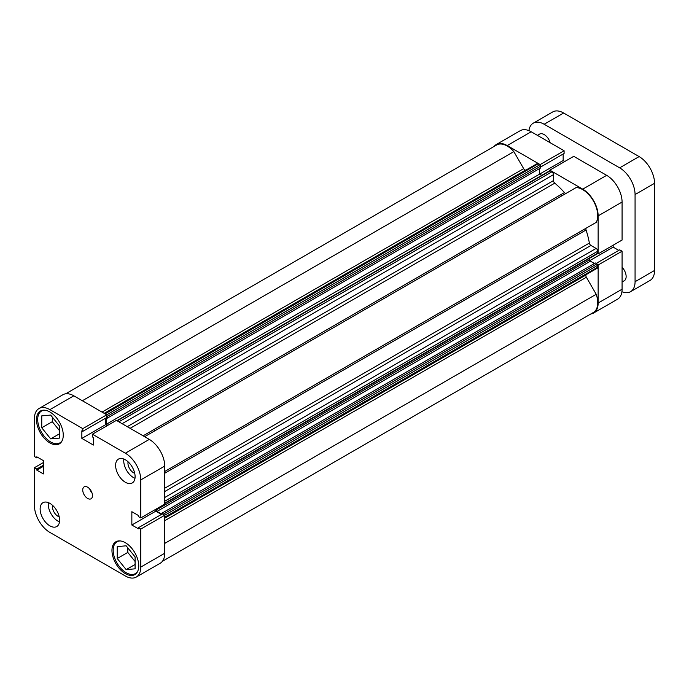 <?xml version="1.0" encoding="UTF-8"?>
<svg xmlns="http://www.w3.org/2000/svg" width="689" height="689" viewBox="0 0 689 689"><rect width="100%" height="100%" fill="white"/><g stroke="black" fill="none" stroke-linecap="round" stroke-linejoin="round"><path stroke-width="1.03" d="M550.184 142.726A9.181 5.305 -120 0 0 544.164 134.562A9.181 5.305 -120 0 0 539.573 134.114L537.42 135.354M622.081 281.999L624.243 280.759A9.181 5.305 -120 0 0 622.081 267.263M621.917 291.731A21.807 12.591 -120 0 0 630.556 291.688A21.807 12.591 -120 0 0 635.069 281.706L635.069 194.548A21.807 12.591 -120 0 0 619.652 167.84L639.125 156.592L563.645 113.013L544.164 124.253L619.652 167.84M544.164 124.253A21.807 12.591 -120 0 0 533.26 123.176A21.807 12.591 -120 0 0 528.911 130.634M639.125 156.592A21.807 12.591 60 0 1 654.55 183.3L654.55 270.458A21.807 12.591 60 0 1 650.037 280.449L630.556 291.688M533.26 123.176L552.742 111.928A21.807 12.591 60 0 1 563.645 113.013M560.131 196.038A57.394 33.132 60 0 1 560.596 196.546M561.354 195.332A57.394 33.132 60 0 1 561.811 195.84A57.394 33.132 60 0 0 561.354 195.332M540.159 165.188L540.159 164.585L507.233 145.577A21.807 12.591 -120 0 0 496.33 144.501A21.807 12.591 -120 0 0 494.134 146.43M540.159 164.585L564.102 150.762L531.176 131.754L507.233 145.577M582.722 189.156L606.664 175.333A21.807 12.591 60 0 1 622.081 202.041L622.081 240.056L598.138 253.879L598.138 215.872A21.807 12.591 -120 0 0 582.722 189.156L549.796 170.149L549.796 170.751M590.852 313.951A21.807 12.591 -120 0 0 593.625 313.013A21.807 12.591 -120 0 0 598.138 303.031L622.081 289.208A21.807 12.591 60 0 1 617.568 299.19L593.625 313.013M597.621 264.714L598.138 265.015L598.138 303.031M597.621 253.578L598.138 253.879M496.33 144.501L520.273 130.677A21.807 12.591 60 0 1 531.176 131.754M540.555 167.074L564.102 153.475L564.102 150.762M564.816 161.484L563.154 160.528L563.154 154.026M606.664 175.333L573.739 156.325L549.796 170.149M618.791 250.374L613.158 247.127L613.158 245.215M598.138 265.015L622.081 251.192L619.73 249.831L596.183 263.431M622.081 251.192L622.081 289.208M589.853 260.58L613.158 247.127M539.616 168.538L539.616 174.119L563.154 160.528M137.774 571.138A18.362 10.602 60 0 1 135.345 573.618A18.362 10.602 60 0 1 126.165 572.714A18.362 10.602 60 0 1 114.167 556.523A18.362 10.602 60 0 1 116.984 541.812A18.362 10.602 60 0 1 120.342 540.951M62.294 440.4A18.362 10.602 60 0 1 59.865 442.881A18.362 10.602 60 0 1 50.685 441.968A18.362 10.602 60 0 1 38.687 425.785A18.362 10.602 60 0 1 41.504 411.066A18.362 10.602 60 0 1 44.863 410.205M52.605 505.39A7.803 4.504 -120 0 0 57.988 516.294A7.803 4.504 -120 0 0 59.22 516.836M128.094 461.811A7.803 4.504 -120 0 0 133.468 472.706A7.803 4.504 -120 0 0 134.7 473.257M125.355 482.266A13.771 7.949 -120 0 0 132.245 482.955A13.771 7.949 -120 0 0 134.355 471.913A13.771 7.949 -120 0 0 125.355 459.778A13.771 7.949 -120 0 0 118.465 459.089A13.771 7.949 -120 0 0 116.355 470.131A13.771 7.949 -120 0 0 125.355 482.266M123.848 459.038A13.771 7.949 -120 0 0 133.468 477.58A13.771 7.949 -120 0 0 134.975 478.312M49.875 525.853A13.771 7.949 -120 0 0 56.756 526.534A13.771 7.949 -120 0 0 58.866 515.493A13.771 7.949 -120 0 0 49.875 503.358A13.771 7.949 -120 0 0 42.985 502.677A13.771 7.949 -120 0 0 40.875 513.71A13.771 7.949 -120 0 0 49.875 525.853M48.368 502.625A13.771 7.949 -120 0 0 57.988 521.16A13.771 7.949 -120 0 0 59.495 521.9M87.615 498.44A6.89 3.979 -120 0 0 91.06 498.776A6.89 3.979 -120 0 0 92.111 493.255A6.89 3.979 -120 0 0 87.615 487.192A6.89 3.979 -120 0 0 84.17 486.847A6.89 3.979 -120 0 0 83.111 492.368A6.89 3.979 -120 0 0 87.615 498.44M125.355 573.644A18.939 10.938 -120 0 0 134.82 574.583A18.939 10.938 -120 0 0 137.731 559.408A18.939 10.938 -120 0 0 125.355 542.717A18.939 10.938 -120 0 0 115.881 541.778A18.939 10.938 -120 0 0 112.979 556.953A18.939 10.938 -120 0 0 125.355 573.644M49.875 442.906A18.939 10.938 -120 0 0 59.34 443.845A18.939 10.938 -120 0 0 62.243 428.67A18.939 10.938 -120 0 0 49.875 411.979A18.939 10.938 -120 0 0 40.401 411.04A18.939 10.938 -120 0 0 37.499 426.215A18.939 10.938 -120 0 0 49.875 442.906M134.501 556.187A7.803 4.504 60 0 1 133.442 554.869M59.021 425.44A7.803 4.504 60 0 1 57.962 424.123M49.875 409.636A21.807 12.591 -120 0 0 38.963 408.551L62.914 394.728A21.807 12.591 60 0 1 73.818 395.813L49.875 409.636L82.792 428.644L82.792 431.357L81.853 430.814L81.853 438.411L93.377 445.06L93.377 437.472L92.438 436.929L92.438 434.208L116.381 420.385L149.298 439.393A21.807 12.591 60 0 1 164.723 466.1L140.78 479.923L140.78 517.939L138.42 516.578L138.42 515.493L131.849 511.694L131.849 525.009L138.42 528.799L138.42 527.714L162.363 513.891L164.723 515.251L164.723 553.258A21.807 12.591 60 0 1 160.201 563.249L136.258 577.072A21.807 12.591 -120 0 0 140.78 567.09L164.723 553.258M161.958 514.123L161.958 513.193L595.382 262.965L596.924 263.853A1.145 0.663 60 0 1 597.733 265.256L140.78 529.074L140.78 567.09M92.438 434.208L125.355 453.216L149.298 439.393M38.963 408.551A21.807 12.591 -120 0 0 34.45 418.542L34.45 456.549L36.801 457.909L36.801 456.824L43.381 460.622L43.381 473.929L36.801 470.131L36.801 469.045L34.45 467.685L34.45 505.7A21.807 12.591 -120 0 0 49.875 532.408L125.355 575.987A21.807 12.591 -120 0 0 136.258 577.072M73.818 395.813L106.735 414.821L106.735 417.534L82.792 431.357M105.796 418.077L105.796 424.579L107.45 425.535M164.723 466.1L164.723 504.115L140.78 517.939M155.792 509.266L155.792 511.178L161.424 514.433M138.42 527.714L140.78 529.074M140.78 479.923A21.807 12.591 -120 0 0 125.355 453.216M43.381 462.534L34.45 467.685M82.792 428.644L106.735 414.821M37.749 457.367L36.801 457.909M43.381 466.332L36.801 470.131M43.381 465.247L36.801 469.045M105.796 424.579L81.853 438.411M155.792 511.178L131.849 525.009M52.304 417.086L52.304 421.677L59.607 430.763M127.792 547.833L127.792 552.423L135.096 561.509M89.708 488.949A6.89 3.979 -120 0 0 92.007 492.928M59.607 426.172L59.607 438.083L50.685 438.876L41.753 427.774L41.753 415.863L50.685 415.071L59.607 426.172M41.753 427.774L52.304 421.677M50.685 438.876L59.607 433.726M135.096 556.919L135.096 568.821L126.165 569.622L117.242 558.512L117.242 546.61L126.165 545.809L135.096 556.919M117.242 558.512L127.792 552.423M126.165 569.622L135.096 564.463M154.31 430.332A57.394 33.132 60 0 1 154.775 430.84M116.863 420.66L549.641 170.803A1.145 0.663 60 0 1 550.21 170.855L551.88 171.819A2.3 1.326 60 0 1 553.5 174.627L553.5 180.596A2.3 1.326 -120 0 0 554.774 183.162A64.275 37.111 60 0 1 564.437 192.567A2.3 1.326 -120 0 0 565.135 193.144A2.3 1.326 -120 0 0 566.272 193.264M65.679 393.789L496.614 144.991A21.238 12.264 60 0 1 513.839 151.623L523.674 168.659A2.3 1.326 -120 0 0 524.82 169.873A2.3 1.326 -120 0 0 525.518 170.088A64.275 37.111 60 0 1 525.905 170.105M586.236 274.592A64.275 37.111 60 0 1 586.055 274.945A2.3 1.326 -120 0 0 586.373 277.254L596.209 294.289A21.238 12.264 60 0 1 593.332 312.513L162.397 561.311M144.63 436.697L576.116 187.58A21.238 12.264 60 0 1 593.332 200.835A21.238 12.264 60 0 1 596.209 222.375L586.373 228.05A2.3 1.326 -120 0 0 586.055 229.997A64.275 37.111 60 0 1 589.362 243.071A2.3 1.326 -120 0 0 590.947 245.456L164.723 491.533M104.392 413.46L536.929 163.741A2.3 1.326 60 0 1 538.075 163.853L105.064 413.848M106.726 414.812L539.745 164.817L538.075 163.853M539.745 164.817A1.145 0.663 60 0 1 540.555 166.221L540.555 168.004L107.131 418.232L106.33 417.767M106.201 417.844L106.201 424.346L539.616 174.119L541.761 175.35M164.723 497.501L596.114 248.436L590.947 245.456M596.114 248.436A2.3 1.326 60 0 1 597.733 251.252L164.723 501.248M164.723 503.168L597.733 253.173L597.733 251.252M597.733 253.173A1.145 0.663 60 0 1 597.501 253.698L164.723 503.556M589.62 258.246L589.62 259.779A1.145 0.663 -120 0 0 590.43 261.183L594.443 263.499M597.733 265.256L597.733 267.177A2.3 1.326 60 0 1 597.26 268.228L164.723 517.956M164.197 514.95A1.145 0.663 -120 0 0 163.5 514.089L596.924 263.853M161.958 513.193L163.5 514.089M590.43 261.183L157.006 511.419L161.829 514.201M157.006 511.419A1.145 0.663 60 0 1 156.196 510.006L589.62 259.779M156.196 509.033L156.196 510.006M106.201 424.346L107.854 425.302M540.555 166.221L107.131 416.449L107.131 418.232M107.131 416.449A1.145 0.663 -120 0 0 106.735 415.415M596.209 294.289L164.723 543.406M513.839 151.623L82.353 400.74M654.55 183.3L635.069 194.548M635.069 281.706L654.55 270.458M622.081 202.041L598.138 215.872M525.518 170.088L104.185 413.34M554.774 183.162L130.135 428.325M143.105 435.818L564.437 192.567M164.723 518.197L586.055 274.945M586.055 229.997L164.723 473.248M164.723 488.234L589.362 243.071M164.723 471.491L586.373 228.05M586.373 277.254L164.723 520.695M102.024 412.091L523.674 168.659M164.723 517.181L597.733 267.177M127.276 426.672L553.5 180.596M553.5 174.627L122.108 423.692M550.21 170.855L117.199 420.858M118.861 421.814L551.88 171.819M116.984 541.812L118.482 540.943M41.504 411.066L43.002 410.205M59.865 442.881L61.364 442.011M135.345 573.618L136.853 572.748"/></g></svg>
